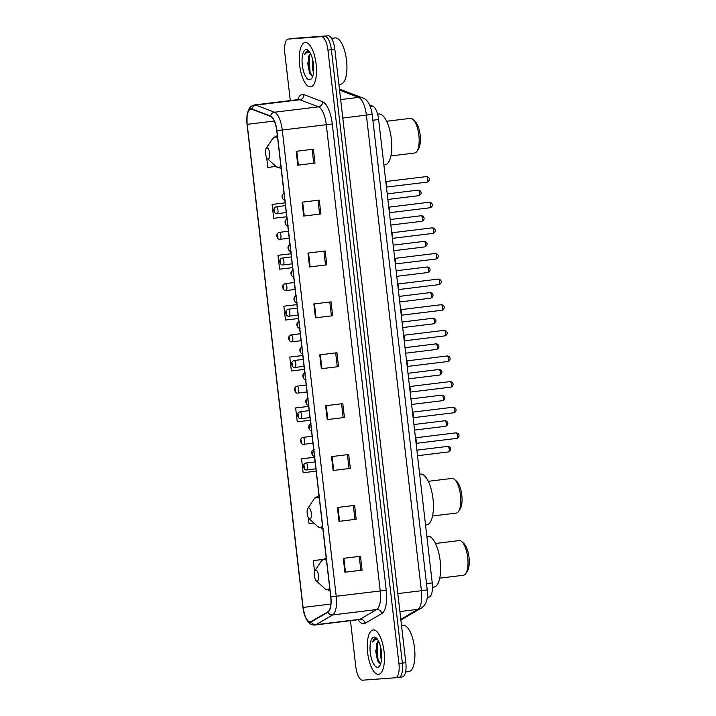 <?xml version="1.0" encoding="UTF-8"?>
<svg xmlns="http://www.w3.org/2000/svg" width="716" height="716" viewBox="0 0 716 716"><rect width="100%" height="100%" fill="white"/><g stroke="black" fill="none" stroke-linecap="round" stroke-linejoin="round"><path stroke-width="1.07" d="M369.608 104.966L372.803 106.183A13.971 5.146 83 0 1 378.63 119.536L432.24 582.913A13.971 5.146 83 0 1 429.582 596.893L427.076 598.352M307.764 62.713A18.625 6.856 -97 0 0 310.144 74.222M375.73 650.173A18.625 6.856 -97 0 0 378.12 661.682M399.009 677.318L402.276 676.915A13.971 5.146 -97 0 0 402.365 676.906A13.971 5.146 -97 0 0 405.802 662.658L334.837 49.297A13.971 5.146 -97 0 0 328.098 35.8L295.234 38.243A13.971 5.146 -97 0 0 295.144 38.252A13.971 5.146 -97 0 0 295.055 38.261M395.572 677.739L398.839 677.336A13.971 5.146 -97 0 0 398.928 677.327A13.971 5.146 -97 0 0 402.365 663.079L331.392 49.717A13.971 5.146 -97 0 0 324.652 36.221L291.797 38.664A13.971 5.146 -97 0 0 291.707 38.673A13.971 5.146 -97 0 0 291.618 38.682M378.433 674.356A22.357 8.225 -97 0 0 378.576 674.338A22.357 8.225 -97 0 0 384.053 651.345A22.357 8.225 -97 0 0 373.296 629.946A22.357 8.225 -97 0 0 373.152 629.964A22.357 8.225 -97 0 0 367.675 652.956A22.357 8.225 -97 0 0 378.433 674.356A22.357 8.225 -97 0 0 378.576 674.338A22.357 8.225 -97 0 0 384.053 651.345A22.357 8.225 -97 0 0 373.296 629.946A22.357 8.225 -97 0 0 373.152 629.964A22.357 8.225 -97 0 0 367.675 652.956A22.357 8.225 -97 0 0 378.433 674.356M310.458 86.896A22.357 8.225 -97 0 0 310.601 86.878A22.357 8.225 -97 0 0 316.087 63.885A22.357 8.225 -97 0 0 305.32 42.486A22.357 8.225 -97 0 0 305.177 42.504A22.357 8.225 -97 0 0 299.7 65.496A22.357 8.225 -97 0 0 310.458 86.896A22.357 8.225 -97 0 0 310.601 86.878A22.357 8.225 -97 0 0 316.087 63.885A22.357 8.225 -97 0 0 305.32 42.486A22.357 8.225 -97 0 0 305.177 42.504A22.357 8.225 -97 0 0 299.7 65.496A22.357 8.225 -97 0 0 310.458 86.896M310.27 621.837A14.902 5.486 83 0 1 303.083 607.445L247.181 124.342A14.902 5.486 83 0 1 250.851 109.145A14.902 5.486 83 0 1 251.925 109.288L270.559 116.386A14.902 5.486 83 0 1 276.77 130.634L330.72 596.902A14.902 5.486 83 0 1 327.883 611.813L311.2 621.542A14.902 5.486 83 0 1 310.368 621.828A14.902 5.486 83 0 1 310.27 621.837M310.314 622.213A15.278 5.621 -97 0 0 311.263 621.909L327.946 612.18A15.278 5.621 -97 0 0 330.855 596.893L276.913 130.616A15.278 5.621 -97 0 0 270.541 116.028L251.907 108.922A15.278 5.621 -97 0 0 247.047 124.351L302.949 607.454A15.278 5.621 -97 0 0 310.314 622.213M398.839 677.336A13.971 5.146 -97 0 0 398.928 677.327A13.971 5.146 -97 0 0 402.365 663.079L331.392 49.717A13.971 5.146 -97 0 0 324.652 36.221L291.797 38.664A13.971 5.146 -97 0 0 291.707 38.673L295.144 38.252M350.473 620.683L355.798 666.703A13.971 5.146 -97 0 0 362.538 680.2L395.393 677.757A13.971 5.146 -97 0 0 395.483 677.748A13.971 5.146 -97 0 0 398.928 663.499L327.955 50.138A13.971 5.146 -97 0 0 321.215 36.641L288.36 39.085A13.971 5.146 -97 0 0 288.271 39.094A13.971 5.146 -97 0 0 284.834 53.342L290.293 100.571M307.97 253.07L325.162 250.976L326.765 264.848L309.572 266.952L307.97 253.07M302.08 202.189L319.273 200.095L320.884 213.968L303.691 216.071L302.08 202.189M296.191 151.309L313.384 149.205L314.995 163.087L297.802 165.19L296.191 151.309M325.628 405.721L342.821 403.618L344.432 417.5L327.239 419.594L325.628 405.721M331.517 456.602L348.71 454.499L350.321 468.38L333.128 470.484L331.517 456.602M337.406 507.483L354.599 505.389L356.201 519.261L339.008 521.364L337.406 507.483M343.295 558.364L360.488 556.269L362.09 570.142L344.897 572.245L343.295 558.364M313.859 303.96L331.052 301.857L332.654 315.729L315.461 317.832L313.859 303.96M319.748 354.841L336.941 352.737L338.543 366.619L321.35 368.713L319.748 354.841M277.987 255.308L291.018 253.75L277.987 255.308L279.589 269.18L292.62 267.632M272.098 204.418L285.129 202.87L272.098 204.418L273.709 218.299L286.74 216.751M266.683 157.601L267.82 167.419L275.964 166.443M308.677 406.357L295.645 407.95L297.256 421.831L310.288 420.274M314.566 457.238L301.534 458.831L303.145 472.712L316.177 471.155M308.345 517.659L309.026 523.593L313.832 523.02M322.612 559.465L313.313 560.601L314.584 571.637M283.876 306.188L296.907 304.631L283.876 306.188L285.478 320.061L298.509 318.513M302.787 355.476L289.765 357.069L291.367 370.942L304.398 369.393M338.543 366.619L321.35 368.713M332.654 315.729L315.461 317.832M362.09 570.142L344.897 572.245M356.201 519.261L339.008 521.364M350.321 468.38L333.128 470.484M344.432 417.5L327.239 419.594M314.995 163.087L313.724 163.176M312.131 149.367L313.724 163.185L297.802 165.19M320.884 213.968L303.691 216.071M326.765 264.848L309.572 266.952M289.765 357.069L302.796 355.521M295.645 407.95L308.677 406.402M301.534 458.831L314.566 457.282M313.313 560.601L322.576 559.491M335.679 352.89L337.272 366.717M341.568 403.77L343.161 417.598M347.448 454.66L349.05 468.479M353.337 505.541L354.939 519.36M359.226 556.422L360.828 570.24M329.79 302.009L331.392 315.828M323.9 251.128L325.503 264.947M318.011 200.247L319.613 214.066M408.63 671.599A23.288 8.574 -97 0 0 408.773 671.59A23.288 8.574 -97 0 0 414.483 647.631A23.288 8.574 -97 0 0 403.278 625.345A23.288 8.574 -97 0 0 403.126 625.354A23.288 8.574 -97 0 0 402.974 625.381M381.512 659.875L380.447 656.733L380.25 645.626M381.709 656.142L381.145 649.609M378.603 641.241A10.525 3.875 -97 0 0 376.446 644.991L378.692 641.42M377.081 638.806L375.542 638.359M377.609 667.231A15.188 5.594 -97 0 0 379.749 665.719A15.188 5.594 -97 0 0 381.413 651.471A15.188 5.594 -97 0 0 376.365 638.037A15.188 5.594 -97 0 0 374.119 637.07A15.188 5.594 -97 0 0 370.279 652.562A15.188 5.594 -97 0 0 377.609 667.231M375.632 638.35C374.361 638.484 373.385 639.71 372.678 642.019C374.02 640.176 375.569 639.433 377.323 639.782L377.896 639.961M376.446 644.991L378.012 661.486L380.277 663.58M372.678 642.019L375.828 638.341M379.847 663.481L377.905 658.604L377.234 644.856L377.86 642.154M378.424 662.166L377.216 658.693L376.652 644.373M463.297 575.27A17.461 6.426 -97 0 0 463.413 575.261A17.461 6.426 -97 0 0 465.767 573.534A17.461 6.426 -97 0 0 467.673 557.146A17.461 6.426 -97 0 0 461.874 541.699A17.461 6.426 -97 0 0 459.287 540.58A17.461 6.426 -97 0 0 459.171 540.589A17.461 6.426 -97 0 0 459.063 540.607M315.801 570.079A5.585 2.058 -97 0 0 315.013 570.634A5.585 2.058 -97 0 0 314.405 575.879A5.585 2.058 -97 0 0 316.257 580.819A5.585 2.058 -97 0 0 317.09 581.177A5.585 2.058 -97 0 0 318.504 575.476A5.585 2.058 -97 0 0 315.801 570.079M433.717 587.093A25.615 9.433 -97 0 0 433.887 587.084A25.615 9.433 -97 0 0 440.161 560.735A25.615 9.433 -97 0 0 427.837 536.212A25.615 9.433 -97 0 0 427.667 536.23A25.615 9.433 -97 0 0 427.506 536.257M465.767 573.534L467.315 571.189A15.134 5.576 -97 0 0 468.971 556.985A15.134 5.576 -97 0 0 463.941 543.596L461.874 541.699M456.11 513.103A17.461 6.426 -97 0 0 456.217 513.095A17.461 6.426 -97 0 0 458.571 511.367A17.461 6.426 -97 0 0 460.478 494.98A17.461 6.426 -97 0 0 454.678 479.532A17.461 6.426 -97 0 0 452.091 478.413A17.461 6.426 -97 0 0 451.984 478.422A17.461 6.426 -97 0 0 451.868 478.44M308.614 507.913A5.585 2.058 -97 0 0 307.826 508.467A5.585 2.058 -97 0 0 307.209 513.712A5.585 2.058 -97 0 0 309.07 518.653A5.585 2.058 -97 0 0 309.894 519.01A5.585 2.058 -97 0 0 311.308 513.309A5.585 2.058 -97 0 0 308.614 507.913M426.53 524.926A25.615 9.433 -97 0 0 426.691 524.909A25.615 9.433 -97 0 0 432.965 498.569A25.615 9.433 -97 0 0 420.641 474.046A25.615 9.433 -97 0 0 420.471 474.064A25.615 9.433 -97 0 0 420.31 474.082M458.571 511.367L460.128 509.022A15.134 5.576 -97 0 0 461.775 494.819A15.134 5.576 -97 0 0 456.754 481.429L454.678 479.532M414.448 153.045A17.461 6.426 -97 0 0 414.555 153.027A17.461 6.426 -97 0 0 416.909 151.309A17.461 6.426 -97 0 0 418.824 134.912A17.461 6.426 -97 0 0 413.016 119.465A17.461 6.426 -97 0 0 410.429 118.346A17.461 6.426 -97 0 0 410.322 118.364A17.461 6.426 -97 0 0 410.205 118.373M266.952 147.845A5.585 2.058 -97 0 0 266.164 148.4A5.585 2.058 -97 0 0 265.546 153.645A5.585 2.058 -97 0 0 267.408 158.594A5.585 2.058 -97 0 0 268.231 158.952A5.585 2.058 -97 0 0 269.646 153.242A5.585 2.058 -97 0 0 266.952 147.845M384.868 164.868A25.615 9.433 -97 0 0 385.029 164.85A25.615 9.433 -97 0 0 391.312 138.501A25.615 9.433 -97 0 0 378.979 113.987A25.615 9.433 -97 0 0 378.818 113.996A25.615 9.433 -97 0 0 378.648 114.023M416.909 151.309L418.466 148.964A15.134 5.576 -97 0 0 420.122 134.76A15.134 5.576 -97 0 0 415.092 121.371L413.016 119.465M340.655 84.139A23.288 8.574 -97 0 0 340.807 84.13A23.288 8.574 -97 0 0 346.508 60.18A23.288 8.574 -97 0 0 335.303 37.885A23.288 8.574 -97 0 0 335.151 37.903A23.288 8.574 -97 0 0 335.007 37.921M313.536 72.423L312.471 69.273L312.274 58.166M313.742 68.682L313.169 62.149M310.628 53.781A10.525 3.875 -97 0 0 308.471 57.531L310.717 53.968M309.115 51.346L307.567 50.899M309.634 79.771A15.188 5.594 -97 0 0 311.782 78.268A15.188 5.594 -97 0 0 313.438 64.01A15.188 5.594 -97 0 0 308.399 50.585A15.188 5.594 -97 0 0 306.144 49.61A15.188 5.594 -97 0 0 302.313 65.102A15.188 5.594 -97 0 0 309.634 79.771M307.656 50.89C306.394 51.024 305.41 52.25 304.712 54.559C306.054 52.715 307.594 51.973 309.348 52.331L309.921 52.501M308.471 57.531L310.037 74.025L312.301 76.129M304.712 54.559L307.862 50.89M311.881 76.03L309.93 71.144L309.258 57.396L309.885 54.702M310.449 74.706L309.249 71.233L308.677 56.922M427.246 597.18L429.582 596.893M426.494 583.612L432.24 582.913M372.884 120.243L378.63 119.536M370.279 106.496L372.803 106.183M405.802 662.658L398.928 663.499M295.234 38.243L288.36 39.085M328.098 35.8L321.215 36.641M334.837 49.297L327.955 50.138M400.79 619.304L417.849 609.361L399.886 611.553M427.228 589.903L421.393 590.718L366.377 115.178A18.625 6.856 -97 0 0 358.609 97.376A9.317 8.502 -69.1 0 1 362.385 97.832C367.29 99.112 370.566 104.617 372.204 114.363L427.228 589.903C428.24 599.041 426.127 605.19 420.892 608.34A9.317 8.556 -120.2 0 1 417.849 609.361A18.625 6.856 -97 0 0 421.393 590.718L397.81 593.6M339.554 90.118L358.609 97.376L340.655 99.578M372.204 114.363L342.794 118.059M368.507 114.793L365.008 115.285M303.083 607.445L330.873 604.044M297.731 99.658A23.288 8.574 83 0 1 302.421 94.396A23.288 8.574 83 0 1 303.951 94.637L322.585 101.744A23.288 8.574 83 0 1 332.287 123.993L386.237 590.261A23.288 8.574 83 0 1 381.807 613.567L365.115 623.296A23.288 8.574 83 0 1 358.152 619.743M251.907 108.922A4.654 4.251 -69.1 0 1 255.872 105.118L299.879 99.739A18.625 6.856 -97 0 0 298.661 99.551A18.625 6.856 -97 0 0 298.536 99.56L298.948 99.506M276.913 130.616L282.265 130.026L336.216 596.294A18.625 6.856 83 0 1 332.671 614.937L315.98 624.665A18.625 6.856 83 0 1 314.942 625.023A18.625 6.856 83 0 1 314.825 625.032M358.841 619.653A18.625 6.856 -97 0 0 358.958 619.644A18.625 6.856 -97 0 0 359.996 619.286L376.679 609.558A18.625 6.856 -97 0 0 380.232 590.915L326.281 124.647A18.625 6.856 -97 0 0 318.513 106.845L299.879 99.739A4.654 4.251 110.9 0 0 303.951 94.637M311.263 621.909A4.654 4.278 -120.2 0 0 315.98 624.665L359.996 619.286A4.654 4.278 59.8 0 1 365.115 623.296M386.237 590.261L330.855 596.893M270.541 116.028A4.654 4.251 -69.1 0 1 274.505 112.224A18.625 6.856 83 0 1 282.265 130.026L332.287 123.993M381.807 613.567A4.654 4.278 59.8 0 0 376.679 609.558L332.671 614.937A4.654 4.278 -120.2 0 1 327.946 612.18M247.047 124.351L247.038 115.186L248.318 110.282C249.338 107.463 251.405 105.682 254.529 104.939A18.625 6.856 83 0 1 255.872 105.118L274.505 112.224L318.513 106.845A4.654 4.251 110.9 0 0 322.585 101.744M359.325 619.573L314.637 625.05C311.755 625.086 309.401 623.833 307.585 621.282L305.213 616.888L302.922 607.454L247.047 124.333M247.181 124.342L274.309 121.031M320.32 354.769L321.923 368.642M326.21 405.65L327.812 419.522M332.099 456.531L333.701 470.412M337.979 507.411L339.59 521.293M343.868 558.301L345.479 572.173M314.431 303.888L316.042 317.761M308.542 253.008L310.153 266.88M302.662 202.118L304.264 215.999M296.773 151.237L298.375 165.119M326.541 560.753A15.403 5.665 -97 0 0 323.73 559.223A15.403 5.665 -97 0 0 321.556 560.753L315.013 570.634M316.257 580.819L324.992 588.829A15.403 5.665 -97 0 0 327.275 589.823A15.403 5.665 -97 0 0 329.682 587.908M319.345 498.578A15.403 5.665 -97 0 0 316.544 497.056A15.403 5.665 -97 0 0 314.369 498.587L307.826 508.467M309.07 518.653L317.797 526.663A15.403 5.665 -97 0 0 320.079 527.647A15.403 5.665 -97 0 0 322.486 525.732M277.683 138.519A15.403 5.665 -97 0 0 274.881 136.998A15.403 5.665 -97 0 0 272.707 138.528L266.164 148.4M267.408 158.594L276.134 166.604A15.403 5.665 -97 0 0 278.417 167.589A15.403 5.665 -97 0 0 280.824 165.673M448.502 451.921A2.792 1.029 -97 0 0 448.52 451.921A2.792 1.029 -97 0 0 449.2 449.048A2.792 1.029 -97 0 0 447.858 446.372A2.792 1.029 -97 0 0 447.84 446.372A2.792 1.029 -97 0 0 447.822 446.381M305.938 463.019A3.49 1.289 83 0 1 307.62 466.358A3.49 1.289 83 0 1 306.77 469.956A3.49 1.289 83 0 1 306.743 469.956L306.654 469.965C304.3 470.6 301.248 464.693 305.92 463.019A3.49 1.289 83 0 1 305.938 463.019M304.327 467.906L304.058 465.588L304.327 467.906M305.884 463.028A3.49 1.289 83 0 1 305.92 463.019L315.103 461.901M445.54 426.297A2.792 1.029 -97 0 0 445.558 426.297A2.792 1.029 -97 0 0 446.238 423.425A2.792 1.029 -97 0 0 444.896 420.748A2.792 1.029 -97 0 0 444.878 420.748A2.792 1.029 -97 0 0 444.86 420.757L413.92 424.534M302.922 437.395A3.49 1.289 83 0 1 302.957 437.395A3.49 1.289 83 0 1 304.658 440.734A3.49 1.289 83 0 1 303.799 444.323A3.49 1.289 83 0 1 303.781 444.332M301.364 442.282L301.096 439.964L301.364 442.282M312.14 436.268L302.957 437.395A3.49 1.289 83 0 1 302.975 437.387C298.277 439.069 301.338 444.976 303.682 444.341L312.937 443.213M441.915 395.125L442.023 395.116C444.368 395.089 446.802 398.776 442.586 400.674A2.792 1.029 -97 0 0 442.586 400.674A2.792 1.029 -97 0 0 443.276 397.801A2.792 1.029 -97 0 0 441.933 395.125A2.792 1.029 -97 0 0 441.915 395.125A2.792 1.029 -97 0 0 441.897 395.125L410.948 398.91M299.95 411.772A3.49 1.289 83 0 1 299.986 411.763A3.49 1.289 83 0 1 301.696 415.11A3.49 1.289 83 0 1 300.836 418.699A3.49 1.289 83 0 1 300.818 418.699M298.402 416.649L298.133 414.34L298.402 416.649M309.169 410.644L299.986 411.763A3.49 1.289 83 0 1 300.013 411.763C295.314 413.445 298.375 419.352 300.72 418.708L309.974 417.58M407.986 373.287L439.06 369.483C441.396 369.465 443.839 373.152 439.624 375.05A2.792 1.029 -97 0 0 439.624 375.05A2.792 1.029 -97 0 0 440.313 372.168A2.792 1.029 -97 0 0 438.962 369.501A2.792 1.029 -97 0 0 438.944 369.501A2.792 1.029 -97 0 0 438.926 369.501M297.05 386.139A3.49 1.289 83 0 1 298.724 389.477A3.49 1.289 83 0 1 297.874 393.075A3.49 1.289 83 0 1 297.847 393.075L297.758 393.084C295.404 393.728 292.352 387.812 297.024 386.139A3.49 1.289 83 0 1 297.024 386.139A3.49 1.289 83 0 1 297.05 386.139M295.431 391.025L295.162 388.716L295.431 391.025M436.644 349.417A2.792 1.029 -97 0 0 436.662 349.417A2.792 1.029 -97 0 0 437.342 346.544A2.792 1.029 -97 0 0 435.999 343.868A2.792 1.029 -97 0 0 435.981 343.868A2.792 1.029 -97 0 0 435.963 343.877M294.079 360.515A3.49 1.289 83 0 1 295.762 363.853A3.49 1.289 83 0 1 294.911 367.451A3.49 1.289 83 0 1 294.885 367.451L294.786 367.46C292.441 368.096 289.38 362.189 294.061 360.515A3.49 1.289 83 0 1 294.079 360.515M292.468 365.402L292.2 363.084L292.468 365.402M294.025 360.524A3.49 1.289 83 0 1 294.061 360.515L303.244 359.396M433.681 323.793A2.792 1.029 -97 0 0 433.699 323.793A2.792 1.029 -97 0 0 434.379 320.92A2.792 1.029 -97 0 0 433.037 318.244A2.792 1.029 -97 0 0 433.019 318.244A2.792 1.029 -97 0 0 433.001 318.244L402.052 322.03M291.063 334.891A3.49 1.289 83 0 1 291.099 334.891A3.49 1.289 83 0 1 291.117 334.882A3.49 1.289 83 0 1 292.799 338.229A3.49 1.289 83 0 1 291.94 341.818A3.49 1.289 83 0 1 291.922 341.827M289.506 339.778L289.237 337.46L289.506 339.778M430.048 292.62L430.164 292.611C432.5 292.584 434.943 296.272 430.728 298.169A2.792 1.029 -97 0 0 430.728 298.169A2.792 1.029 -97 0 0 431.417 295.296A2.792 1.029 -97 0 0 430.065 292.62A2.792 1.029 -97 0 0 430.048 292.62A2.792 1.029 -97 0 0 430.03 292.62L399.089 296.406M288.092 309.267A3.49 1.289 83 0 1 288.127 309.258A3.49 1.289 83 0 1 289.837 312.606A3.49 1.289 83 0 1 288.978 316.195A3.49 1.289 83 0 1 288.951 316.195M286.534 314.145L286.275 311.836L286.534 314.145M297.31 308.14L288.127 309.258A3.49 1.289 83 0 1 288.154 309.258C283.455 310.941 286.507 316.848 288.861 316.204L298.116 315.076M396.127 270.773L427.201 266.978C429.537 266.961 431.981 270.648 427.765 272.536A2.792 1.029 -97 0 0 427.765 272.536A2.792 1.029 -97 0 0 428.445 269.663A2.792 1.029 -97 0 0 427.103 266.987A2.792 1.029 -97 0 0 427.085 266.996A2.792 1.029 -97 0 0 427.067 266.996M285.183 283.634A3.49 1.289 83 0 1 286.865 286.973A3.49 1.289 83 0 1 286.015 290.571A3.49 1.289 83 0 1 285.988 290.571L285.899 290.58C283.545 291.224 280.493 285.308 285.165 283.634A3.49 1.289 83 0 1 285.165 283.634A3.49 1.289 83 0 1 285.183 283.634M283.572 288.521L283.303 286.212L283.572 288.521M424.785 246.913A2.792 1.029 -97 0 0 424.803 246.913A2.792 1.029 -97 0 0 425.483 244.04A2.792 1.029 -97 0 0 424.14 241.364A2.792 1.029 -97 0 0 424.123 241.364A2.792 1.029 -97 0 0 424.105 241.373M282.22 258.011A3.49 1.289 83 0 1 283.903 261.349A3.49 1.289 83 0 1 283.044 264.947A3.49 1.289 83 0 1 283.026 264.947L282.927 264.956C280.582 265.591 277.522 259.684 282.202 258.011A3.49 1.289 83 0 1 282.22 258.011M280.609 262.897L280.341 260.579L280.609 262.897M282.167 258.02A3.49 1.289 83 0 1 282.202 258.011L291.385 256.883M421.16 215.74L421.268 215.731C423.612 215.713 426.047 219.4 421.831 221.289A2.792 1.029 -97 0 0 421.831 221.289A2.792 1.029 -97 0 0 422.521 218.416A2.792 1.029 -97 0 0 421.178 215.74A2.792 1.029 -97 0 0 421.16 215.74A2.792 1.029 -97 0 0 421.142 215.74L390.193 219.526M279.195 232.387A3.49 1.289 83 0 1 279.231 232.387A3.49 1.289 83 0 1 280.94 235.725A3.49 1.289 83 0 1 280.081 239.314A3.49 1.289 83 0 1 280.063 239.323M277.647 237.273L277.378 234.955L277.647 237.273M288.414 231.259L279.231 232.387A3.49 1.289 83 0 1 279.258 232.378C274.559 234.06 277.62 239.967 279.965 239.332L289.219 238.204M418.189 190.116L418.305 190.107C420.641 190.08 423.084 193.768 418.869 195.665A2.792 1.029 -97 0 0 418.869 195.665A2.792 1.029 -97 0 0 419.558 192.792A2.792 1.029 -97 0 0 418.207 190.116A2.792 1.029 -97 0 0 418.189 190.116A2.792 1.029 -97 0 0 418.171 190.116L387.231 193.902M276.233 206.763A3.49 1.289 83 0 1 276.269 206.754A3.49 1.289 83 0 1 277.969 210.101A3.49 1.289 83 0 1 277.119 213.69A3.49 1.289 83 0 1 277.092 213.69M274.675 211.641L274.407 209.332L274.675 211.641M285.451 205.635L276.269 206.754A3.49 1.289 83 0 1 276.295 206.754C271.597 208.437 274.649 214.344 277.002 213.699L286.257 212.571M456.736 438.389A2.792 1.029 -97 0 0 456.754 438.389A2.792 1.029 -97 0 0 457.443 435.516A2.792 1.029 -97 0 0 456.101 432.84A2.792 1.029 -97 0 0 456.083 432.84A2.792 1.029 -97 0 0 456.065 432.84M312.301 452.056L312.57 454.365L312.301 452.056M416.112 443.499A6.99 2.569 -97 0 0 415.459 437.888M415.334 436.787A6.516 2.399 83 0 1 416.238 444.564M453.13 407.216A2.792 1.029 -97 0 0 453.112 407.216A2.792 1.029 -97 0 0 453.094 407.216L453.228 407.207C457.47 408.039 456.369 412.183 453.792 412.765A2.792 1.029 -97 0 0 454.481 409.883A2.792 1.029 -97 0 0 453.13 407.216M309.33 426.432L309.598 428.741L309.33 426.432M413.141 417.867A6.99 2.569 -97 0 0 412.497 412.264M412.371 411.154A6.516 2.399 83 0 1 413.266 418.932M453.774 412.765A2.792 1.029 -97 0 0 453.792 412.765L413.436 417.697M450.167 381.583A2.792 1.029 -97 0 0 450.149 381.592A2.792 1.029 -97 0 0 450.131 381.592L450.266 381.574C454.499 382.416 453.398 386.559 450.829 387.132A2.792 1.029 -97 0 0 450.829 387.132A2.792 1.029 -97 0 0 451.51 384.259A2.792 1.029 -97 0 0 450.167 381.583M306.367 400.808L306.636 403.117L306.367 400.808M410.179 392.243A6.99 2.569 -97 0 0 409.534 386.64M409.4 385.53A6.516 2.399 83 0 1 410.304 393.308M406.822 360.891L447.294 355.95C451.536 356.792 450.436 360.927 447.867 361.508A2.792 1.029 -97 0 0 447.867 361.508A2.792 1.029 -97 0 0 448.547 358.635A2.792 1.029 -97 0 0 447.205 355.959A2.792 1.029 -97 0 0 447.187 355.959A2.792 1.029 -97 0 0 447.169 355.968M303.405 375.175L303.673 377.493L303.405 375.175M407.216 366.619A6.99 2.569 -97 0 0 406.563 361.007M406.437 359.906A6.516 2.399 83 0 1 407.341 367.684M444.878 335.885A2.792 1.029 -97 0 0 444.896 335.885A2.792 1.029 -97 0 0 445.585 333.012A2.792 1.029 -97 0 0 444.233 330.336A2.792 1.029 -97 0 0 444.215 330.336A2.792 1.029 -97 0 0 444.206 330.336M300.443 349.551L300.702 351.86L300.443 349.551M404.254 340.995A6.99 2.569 -97 0 0 403.6 335.383M403.475 334.283A6.516 2.399 83 0 1 404.37 342.06M441.271 304.712A2.792 1.029 -97 0 0 441.253 304.712A2.792 1.029 -97 0 0 441.235 304.712L441.369 304.703C445.612 305.535 444.511 309.679 441.933 310.261A2.792 1.029 -97 0 0 442.613 307.379A2.792 1.029 -97 0 0 441.271 304.712M297.471 323.927L297.74 326.236L297.471 323.927M401.282 315.362A6.99 2.569 -97 0 0 400.638 309.76M400.512 308.65A6.516 2.399 83 0 1 401.408 316.427M441.915 310.261A2.792 1.029 -97 0 0 441.933 310.261L401.578 315.192M438.308 279.079A2.792 1.029 -97 0 0 438.29 279.088A2.792 1.029 -97 0 0 438.273 279.088L438.407 279.07C442.64 279.911 441.539 284.055 438.971 284.628A2.792 1.029 -97 0 0 439.651 281.755A2.792 1.029 -97 0 0 438.308 279.079M294.509 298.304L294.777 300.613L294.509 298.304M398.32 289.738A6.99 2.569 -97 0 0 397.675 284.136M397.541 283.026A6.516 2.399 83 0 1 398.445 290.803M438.953 284.637A2.792 1.029 -97 0 0 438.971 284.628L398.606 289.559M435.346 253.455A2.792 1.029 -97 0 0 435.328 253.455A2.792 1.029 -97 0 0 435.31 253.464L435.435 253.446C439.678 254.287 438.577 258.422 435.999 259.004A2.792 1.029 -97 0 0 435.999 259.004A2.792 1.029 -97 0 0 436.688 256.131A2.792 1.029 -97 0 0 435.346 253.455L394.964 258.387M291.546 272.671L291.815 274.989L291.546 272.671M395.357 264.115A6.99 2.569 -97 0 0 394.704 258.503M394.579 257.402A6.516 2.399 83 0 1 395.483 265.18M433.019 233.38A2.792 1.029 -97 0 0 433.037 233.38A2.792 1.029 -97 0 0 433.726 230.507A2.792 1.029 -97 0 0 432.375 227.831A2.792 1.029 -97 0 0 432.357 227.831A2.792 1.029 -97 0 0 432.339 227.831M288.575 247.047L288.843 249.356L288.575 247.047M392.386 238.491A6.99 2.569 -97 0 0 391.741 232.879M391.616 231.778A6.516 2.399 83 0 1 392.511 239.556M429.412 202.207A2.792 1.029 -97 0 0 429.394 202.207A2.792 1.029 -97 0 0 429.376 202.207L429.51 202.198C433.744 203.031 432.643 207.175 430.074 207.756A2.792 1.029 -97 0 0 430.755 204.874A2.792 1.029 -97 0 0 429.412 202.207M285.612 221.423L285.881 223.732L285.612 221.423M389.423 212.858A6.99 2.569 -97 0 0 388.779 207.255M388.645 206.145A6.516 2.399 83 0 1 389.549 213.923M430.056 207.756A2.792 1.029 -97 0 0 430.074 207.756L389.71 212.688M426.45 176.575A2.792 1.029 -97 0 0 426.432 176.584A2.792 1.029 -97 0 0 426.414 176.584L426.539 176.566C430.781 177.407 429.681 181.551 427.103 182.124A2.792 1.029 -97 0 0 427.103 182.124A2.792 1.029 -97 0 0 427.792 179.251A2.792 1.029 -97 0 0 426.45 176.575M282.65 195.79L282.918 198.108L282.65 195.79M386.461 187.234A6.99 2.569 -97 0 0 385.808 181.631M385.682 180.522A6.516 2.399 83 0 1 386.586 188.299M402.365 676.906L395.483 677.748M339.438 89.079L362.385 97.832M420.892 608.34L400.87 620.011M288.271 39.094L291.707 38.673M254.529 104.939L298.536 99.56M403.126 625.354L401.506 625.56M408.773 671.59L405.569 671.975M459.171 540.589L435.507 543.48M326.505 557.504L321.556 560.753M330.282 590.825L324.992 588.829M427.667 536.23L426.852 536.329M433.887 587.084L432.482 587.254M463.413 575.261L439.74 578.152M451.984 478.422L428.311 481.313M319.318 495.338L314.369 498.587M323.086 528.65L317.797 526.663M420.471 474.064L419.657 474.162M426.691 524.909L425.546 525.052M456.217 513.095L432.545 515.985M410.322 118.364L386.649 121.255M277.656 135.279L272.707 138.528M281.424 168.591L276.134 166.604M378.818 113.996L377.592 114.148M385.029 164.85L383.883 164.993M414.555 153.027L390.891 155.927M335.151 37.903L331.499 38.351M340.807 84.13L338.892 84.363M417.526 455.716L448.52 451.921C452.736 450.033 450.292 446.345 447.956 446.363L416.882 450.158M315.908 468.837L306.77 469.956M414.555 430.083L445.558 426.297C449.773 424.409 447.33 420.722 444.994 420.74L444.878 420.748M442.586 400.674L411.593 404.459M439.624 375.05L408.63 378.836M307.012 391.956L297.874 393.075M306.206 385.02L297.024 386.139M405.668 353.212L436.662 349.417C440.877 347.529 438.434 343.841 436.098 343.859L405.023 347.654M304.04 366.332L294.911 367.451M402.696 327.579L433.699 323.793C437.906 321.905 435.471 318.217 433.126 318.235L433.019 318.244M301.078 340.709L291.824 341.836C289.479 342.472 286.418 336.565 291.099 334.891L300.272 333.763M430.728 298.169L399.734 301.955M427.765 272.536L396.771 276.331M295.153 289.452L286.015 290.571M294.348 282.516L285.165 283.634M393.8 250.707L424.803 246.913C429.018 245.024 426.575 241.337 424.23 241.355L393.165 245.149M292.182 263.828L283.044 264.947M421.831 221.289L390.838 225.075M418.869 195.665L387.875 199.451M415.719 437.771L456.19 432.831C460.433 433.663 459.332 437.807 456.754 438.389L416.399 443.32M314.154 449.487C309.482 451.161 312.543 457.068 314.888 456.432M415.316 436.608L416.256 444.743M453.112 407.216L412.756 412.148M311.192 423.854C306.52 425.537 309.572 431.444 311.925 430.799M412.344 410.984L413.293 419.12M450.149 381.592L409.794 386.524M308.229 398.23C303.548 399.904 306.609 405.811 308.954 405.175M450.829 387.132L410.465 392.073M409.382 385.351L410.322 393.487M305.267 372.606C300.586 374.28 303.647 380.187 305.992 379.552M447.867 361.508L407.502 366.44M406.42 359.727L407.359 367.863M403.86 335.267L444.332 330.327C448.574 331.159 447.473 335.303 444.896 335.885L404.54 340.816M302.295 346.974C297.623 348.656 300.675 354.563 303.029 353.928M403.457 334.103L404.397 342.239M441.253 304.712L400.897 309.643M299.333 321.35C294.661 323.023 297.713 328.939 300.067 328.295M400.486 308.48L401.425 316.615M438.29 279.088L397.926 284.019M296.37 295.726C291.689 297.4 294.75 303.307 297.095 302.671M397.523 282.847L398.463 290.982M293.399 270.102C288.727 271.776 291.788 277.683 294.133 277.047M435.999 259.004L395.644 263.935M394.561 257.223L395.5 265.359M392.001 232.763L432.473 227.822C436.715 228.655 435.614 232.798 433.037 233.38L392.681 238.312M290.436 244.469C285.765 246.152 288.817 252.059 291.17 251.423M391.589 231.599L392.538 239.735M429.394 202.207L389.039 207.139M287.474 218.845C282.793 220.519 285.854 226.435 288.199 225.791M388.627 205.975L389.567 214.111M426.432 176.584L386.067 181.515M284.512 193.222C279.831 194.895 282.892 200.802 285.236 200.167M427.103 182.124L386.747 187.055M385.664 180.343L386.604 188.478"/></g></svg>
